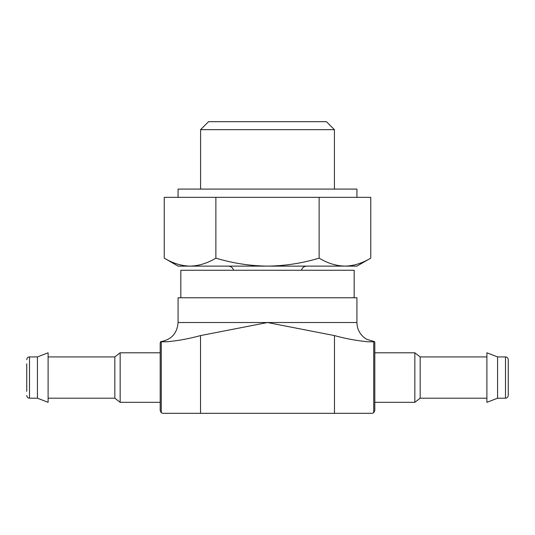 <?xml version="1.0" encoding="UTF-8"?>
<svg xmlns="http://www.w3.org/2000/svg" width="535" height="535" viewBox="0 0 535 535"><rect width="100%" height="100%" fill="white"/><g stroke="black" fill="none" stroke-linecap="round" stroke-linejoin="round"><path stroke-width="0.8" d="M267.5 266.122C249.852 265.888 232.645 263.227 215.873 258.137C207.446 263.24 198.839 265.902 190.059 266.122L344.941 266.122C336.167 265.895 327.56 263.233 319.127 258.137C302.349 263.227 285.142 265.888 267.5 266.122M190.059 266.122L178.081 266.122L164.245 258.137C172.671 263.24 181.278 265.902 190.059 266.122C181.285 265.895 172.678 263.233 164.245 258.137L164.245 197.341L370.755 197.341L370.755 258.137C362.329 263.24 353.722 265.902 344.941 266.122L356.919 266.122L370.755 258.137M374.808 342.474L374.808 410.572L373.731 412.759L372.052 413.328L162.948 413.328L161.269 412.759L160.192 410.572L160.192 343.162L160.192 410.572M160.56 341.791L160.192 343.162L160.56 341.791L166.773 341.791C178.055 340.748 189.31 338.675 200.525 335.585L267.5 322.531L334.475 335.585C345.65 338.675 356.905 340.741 368.227 341.791L373.731 341.791L373.731 412.759M374.721 341.791L373.731 341.791M178.081 297.768L356.919 297.768L356.919 322.531L178.081 322.531L178.081 297.768M180.83 297.768L180.83 270.249L354.17 270.249L354.17 297.768M228.264 266.122C230.98 266.29 232.752 267.667 233.594 270.249M26.75 363.8L26.75 391.312M37.423 377.556L37.423 398.194L48.103 402.32L48.103 352.792L37.423 356.919L37.423 377.556M48.103 356.919L114.824 356.919L114.824 398.194L120.161 402.32L160.192 402.32M114.824 356.919L120.161 352.792L120.161 402.32M374.808 352.792L414.839 352.792L414.839 402.32L374.808 402.32M414.839 352.792L420.176 356.919L420.176 398.194L414.839 402.32M497.577 398.194L497.577 356.919L486.897 352.792L486.897 402.32L497.577 398.194L505.501 398.194C507.153 398.047 508.069 397.13 508.25 395.439L508.25 359.674C508.069 357.989 507.153 357.072 505.501 356.919L505.501 398.194M215.873 258.137L215.873 197.341M319.127 258.137L319.127 197.341M208.576 121.672L326.424 121.672L334.415 129.664L200.585 129.664L208.576 121.672M200.585 189.082L200.585 129.664M178.081 197.341L178.081 189.082L356.919 189.082L356.919 197.341M334.475 335.585L334.475 413.328M200.525 335.585L200.525 413.328M161.269 341.791L161.269 412.759M26.75 359.674C26.931 357.989 27.847 357.072 29.499 356.919L29.499 398.194C27.847 398.047 26.931 397.13 26.75 395.439M374.721 341.731L366.682 339.284L363.827 337.304C359.339 333.399 357.039 328.477 356.919 322.531M178.081 322.531C177.165 333.425 171.327 339.819 160.553 341.711M301.406 270.249C302.248 267.667 304.02 266.29 306.736 266.122M29.499 398.194L37.423 398.194M29.499 356.919L37.423 356.919M48.103 398.194L114.824 398.194M120.161 352.792L160.192 352.792M420.176 398.194L486.897 398.194M420.176 356.919L486.897 356.919M497.577 356.919L505.501 356.919M334.415 189.082L334.415 129.664"/></g></svg>
